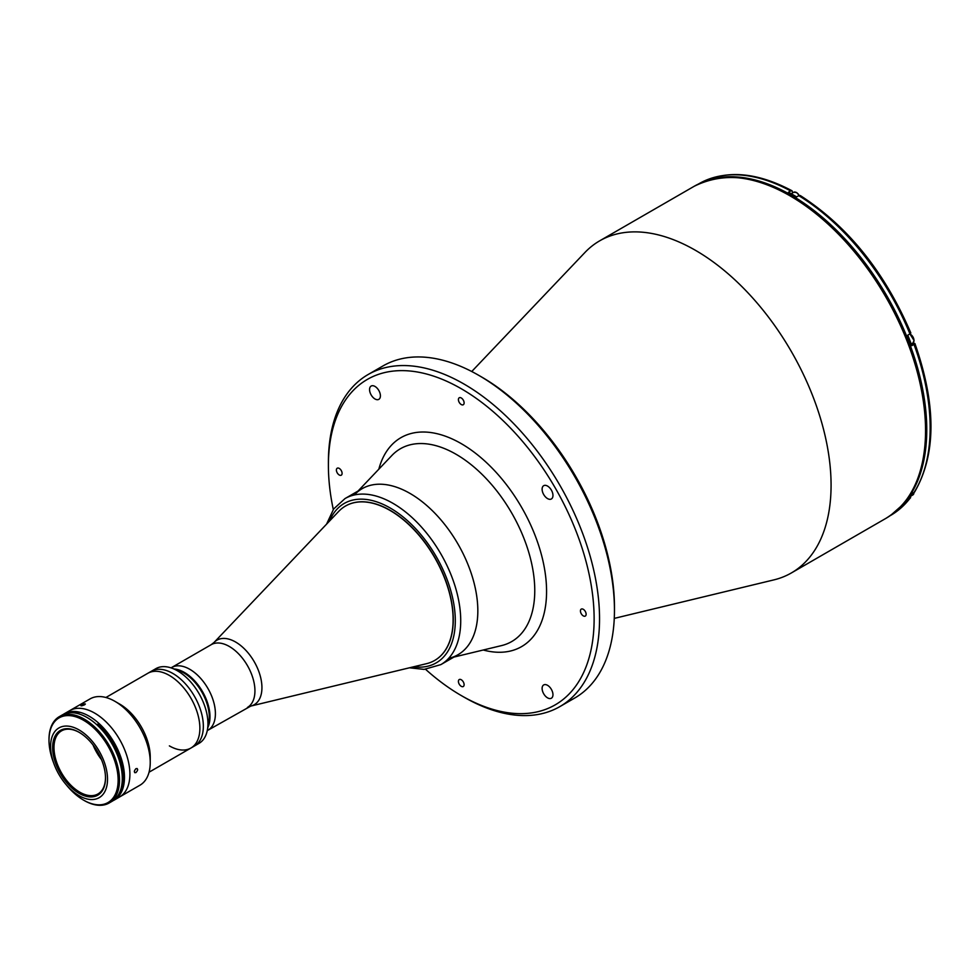 <?xml version="1.0" encoding="UTF-8"?>
<svg xmlns="http://www.w3.org/2000/svg" width="980" height="980" viewBox="0 0 980 980"><rect width="100%" height="100%" fill="white"/><g stroke="black" fill="none" stroke-linecap="round" stroke-linejoin="round"><path stroke-width="1.47" d="M115.04 799.092A49.662 28.665 60 0 0 97.535 724.318L98.208 723.926A49.662 28.665 60 0 1 114.195 799.827A49.662 28.665 60 0 0 98.208 723.926L98.894 723.534A49.662 28.665 60 0 1 114.06 799.937L114.06 799.937M64.398 713.93L64.398 713.93A49.662 28.665 60 0 1 79.564 712.374L78.89 712.766A49.662 28.665 60 0 0 64.558 713.869A49.662 28.665 60 0 1 78.89 712.766L78.204 713.158A49.662 28.665 60 0 0 65.623 713.514M115.077 799.055A49.662 28.665 60 0 0 97.522 724.33L96.971 724.636A49.662 28.665 60 0 1 119.242 793.347A49.662 28.665 60 0 0 96.971 724.636L96.812 724.735M65.684 713.489A49.662 28.665 60 0 1 78.192 713.17L77.922 713.33A49.662 28.665 60 0 0 67.228 713.097A49.662 28.665 60 0 1 77.922 713.33L77.653 713.489A49.662 28.665 60 0 0 72.704 712.742A49.662 28.665 60 0 1 77.653 713.489L77.579 713.526M105.913 697.49L147.809 673.297A43.145 24.904 60 0 1 169.381 675.441A43.145 24.904 60 0 1 197.556 713.452A43.145 24.904 60 0 1 190.953 748.022A43.145 24.904 60 0 1 169.381 745.89M172.835 673.444A43.145 24.904 60 0 1 201.023 711.456A43.145 24.904 60 0 1 194.407 746.025L199.001 743.367A43.145 24.904 60 0 0 207.331 730.272A43.145 24.904 60 0 0 177.429 670.786A43.145 24.904 60 0 0 171.378 667.992A43.145 24.904 60 0 0 155.869 668.654L151.263 671.312A43.145 24.904 60 0 1 172.835 673.444A43.145 24.904 60 0 1 201.023 711.456A43.145 24.904 60 0 1 194.407 746.025L190.953 748.022A43.145 24.904 60 0 0 197.556 713.452A43.145 24.904 60 0 0 169.381 675.441A43.145 24.904 60 0 0 147.809 673.297L151.263 671.312A43.145 24.904 60 0 1 172.835 673.444M547.538 498.587A7.668 4.422 -120 0 0 551.373 498.967A7.668 4.422 -120 0 0 552.548 492.83A7.668 4.422 -120 0 0 547.538 486.068A7.668 4.422 -120 0 0 543.704 485.688A7.668 4.422 -120 0 0 542.528 491.838A7.668 4.422 -120 0 0 547.538 498.587M547.538 697.846A7.668 4.422 -120 0 0 551.373 698.226A7.668 4.422 -120 0 0 552.548 692.076A7.668 4.422 -120 0 0 547.538 685.314A7.668 4.422 -120 0 0 543.704 684.934A7.668 4.422 -120 0 0 542.528 691.084A7.668 4.422 -120 0 0 547.538 697.846M374.985 398.97A7.668 4.422 -120 0 0 378.819 399.35A7.668 4.422 -120 0 0 379.995 393.201A7.668 4.422 -120 0 0 374.985 386.438A7.668 4.422 -120 0 0 371.151 386.059A7.668 4.422 -120 0 0 369.974 392.208A7.668 4.422 -120 0 0 374.985 398.97M339.252 474.982A4.03 2.328 -120 0 0 341.26 475.19A4.03 2.328 -120 0 0 341.873 471.956A4.03 2.328 -120 0 0 339.252 468.416A4.03 2.328 -120 0 0 337.23 468.207A4.03 2.328 -120 0 0 336.618 471.441A4.03 2.328 -120 0 0 339.252 474.982M461.262 404.544A4.03 2.328 -120 0 0 463.283 404.74A4.03 2.328 -120 0 0 463.895 401.506A4.03 2.328 -120 0 0 461.262 397.966A4.03 2.328 -120 0 0 459.252 397.77A4.03 2.328 -120 0 0 458.628 400.991A4.03 2.328 -120 0 0 461.262 404.544M461.262 686.319A4.03 2.328 -120 0 0 463.283 686.527A4.03 2.328 -120 0 0 463.895 683.293A4.03 2.328 -120 0 0 461.262 679.753A4.03 2.328 -120 0 0 459.252 679.544A4.03 2.328 -120 0 0 458.628 682.778A4.03 2.328 -120 0 0 461.262 686.319M583.284 615.881A4.03 2.328 -120 0 0 585.293 616.077A4.03 2.328 -120 0 0 585.905 612.855A4.03 2.328 -120 0 0 583.284 609.303A4.03 2.328 -120 0 0 581.263 609.107A4.03 2.328 -120 0 0 580.65 612.329A4.03 2.328 -120 0 0 583.284 615.881M425.553 669.291A187.891 108.486 -120 0 0 461.262 695.555A187.891 108.486 -120 0 0 594.125 618.846A187.891 108.486 -120 0 0 461.262 388.729A187.891 108.486 -120 0 0 328.398 465.439A187.891 108.486 -120 0 0 333.286 509.49M463.969 697.123L461.262 695.555L463.981 697.123A191.725 110.691 -120 0 0 463.981 697.123A191.725 110.691 -120 0 0 559.837 706.617A191.725 110.691 -120 0 0 589.225 552.99A191.725 110.691 -120 0 0 463.981 384.025A191.725 110.691 -120 0 0 368.113 374.532A191.725 110.691 -120 0 0 328.398 462.303L328.398 465.439M559.837 706.617L574.758 698.017A191.725 110.691 -120 0 0 614.46 610.246L614.46 607.11A187.891 108.486 -120 0 0 481.596 376.982L478.889 375.426A191.725 110.691 -120 0 0 383.021 365.92L368.113 374.532M449.244 658.205A95.869 55.346 -120 0 0 477.836 610.846A95.869 55.346 -120 0 0 430.612 509.012A95.869 55.346 -120 0 0 354.748 494.52M614.276 618.392L773.918 579.878A191.725 110.691 -120 0 0 791.375 572.945A191.725 110.691 -120 0 0 831.077 485.174A191.725 110.691 -120 0 0 747.385 292.224A191.725 110.691 -120 0 0 599.638 240.86A191.725 110.691 -120 0 0 584.913 252.509L471.735 371.506M481.596 376.982L478.889 375.426A191.725 110.691 -120 0 1 614.46 610.246M893.417 513.287A191.541 110.581 -120 0 0 914.61 358.006A191.541 110.581 -120 0 0 791.326 195.192A191.541 110.581 -120 0 0 702.329 182.317M910.2 332.894L909.93 333.911A191.541 110.581 -120 0 0 798.786 195.657L796.617 196.907A191.541 110.581 -120 0 0 792.551 194.481A191.541 110.581 -120 0 0 788.484 192.203L790.652 190.953A191.541 110.581 -120 0 0 698.948 183.75L698.532 183.983M909.93 333.911L907.762 335.16A191.541 110.581 -120 0 1 911.829 345.646L913.997 344.397L914.267 343.38L912.674 343.515A5.758 3.32 60 0 1 912.123 343.502M798.786 195.657L800.244 195.522C847.872 226.233 884.744 272.06 910.849 333.029M792.685 192.864L792.073 190.806L790.652 190.953M914.916 343.515C936.402 404.985 936.304 454.475 914.634 491.972L911.829 493.834A191.541 110.581 -120 0 1 907.762 499.616L910.469 497.901L910.775 496.137M909.979 496.603L912.87 494.925A5.268 3.05 -120 0 0 913.96 492.597A191.541 110.581 -120 0 0 913.997 344.397L914.267 343.38M390.065 510.458A89.156 51.475 60 0 1 448.313 589.017A89.156 51.475 60 0 1 434.642 660.459A89.156 51.475 60 0 1 426.521 663.681L250.819 706.066A37.277 21.523 60 0 0 260.692 677.707A37.277 21.523 60 0 0 235.58 642.01A37.277 21.523 60 0 0 214.081 642.427L338.639 511.462A89.156 51.475 60 0 1 345.487 506.035A89.156 51.475 60 0 1 390.065 510.458M171.022 667.87L171.659 667.503A36.236 20.923 60 0 1 189.777 669.291A36.236 20.923 60 0 1 213.456 701.227A36.236 20.923 60 0 1 207.907 730.259L250.819 706.066M410.044 493.442A95.869 55.346 60 0 1 472.666 577.918A95.869 55.346 60 0 1 457.979 654.738L440.865 664.611A95.869 55.346 60 0 0 455.565 587.792A95.869 55.346 60 0 0 392.931 503.316A95.869 55.346 60 0 0 345.009 498.575L362.11 488.689A95.869 55.346 60 0 1 410.044 493.442M345.573 505.999A89.156 51.475 60 0 1 390.224 510.36A89.156 51.475 60 0 1 448.485 589.005A89.156 51.475 60 0 1 434.716 660.41M171.378 667.992L178.593 670.467A36.236 20.923 60 0 1 183.677 672.819A36.236 20.923 60 0 1 208.789 722.787L207.331 730.272M184.363 672.427A36.236 20.923 60 0 1 207.919 727.246A36.236 20.923 60 0 0 184.363 672.427A36.236 20.923 60 0 0 174.293 668.997A36.236 20.923 60 0 1 184.363 672.427M247.438 707.438A36.236 20.923 60 0 0 252.987 678.405A36.236 20.923 60 0 0 229.32 646.469A36.236 20.923 60 0 0 211.202 644.681L171.659 667.503A36.236 20.923 60 0 1 189.777 669.291A36.236 20.923 60 0 1 213.456 701.227A36.236 20.923 60 0 1 207.907 730.259L207.258 730.639M135.963 772.571C133.819 772.546 133.819 771.248 135.963 768.651C138.192 768.724 138.192 770.023 135.963 772.571L134.787 772.693M135.963 768.651L137.176 768.541M63.235 714.432A49.845 28.775 60 0 1 64.3 713.771L69.727 710.635A49.845 28.775 60 0 1 94.656 713.097A49.845 28.775 60 0 1 127.216 757.026A49.845 28.775 60 0 1 119.572 796.973L139.907 785.237A49.845 28.775 60 0 0 150.234 762.416A49.845 28.775 60 0 0 114.991 701.361L119.731 704.106A43.145 24.904 60 0 1 150.234 756.94L150.234 762.416M81.683 705.037C84.819 703.64 85.799 703.542 84.611 704.779C81.426 706.078 80.446 706.164 81.683 705.037L80.899 705.747M85.37 704.008L84.611 704.779M64.3 713.771A49.845 28.775 60 0 1 89.229 716.233A49.845 28.775 60 0 1 121.79 760.162A49.845 28.775 60 0 1 114.158 800.109L119.572 796.973A49.845 28.775 60 0 0 127.216 757.026A49.845 28.775 60 0 0 94.656 713.097A49.845 28.775 60 0 0 69.727 710.635L90.062 698.899A49.845 28.775 60 0 1 114.991 701.361L119.731 704.106M100.266 756.83A39.31 22.687 60 0 1 94.84 747.434M114.158 800.109A49.845 28.775 60 0 1 113.031 800.697M79.062 729.929A40.266 23.251 60 0 1 105.362 765.417A40.266 23.251 60 0 1 99.188 797.671A40.266 23.251 60 0 1 79.062 795.687A40.266 23.251 60 0 1 52.761 760.198A40.266 23.251 60 0 1 58.935 727.932A40.266 23.251 60 0 1 79.062 729.929M79.062 793.335A37.387 21.585 60 0 1 52.626 747.544A37.387 21.585 60 0 1 79.062 732.281L79.062 732.281A37.387 21.585 60 0 1 105.497 778.071A37.387 21.585 60 0 1 79.062 793.335M105.497 777.679A36.431 21.033 60 0 1 97.951 793.959A36.431 21.033 60 0 1 79.735 792.159A36.431 21.033 60 0 1 55.946 760.064A36.431 21.033 60 0 1 61.52 730.872A36.431 21.033 60 0 1 79.404 732.477M101.491 759.61A36.431 21.033 60 0 1 93.039 744.971M49 739.851A49.845 28.775 60 0 1 49 739.459A49.845 28.775 60 0 1 59.327 716.637A49.845 28.775 60 0 1 84.243 719.112A49.845 28.775 60 0 1 116.816 763.04A49.845 28.775 60 0 1 109.172 802.988A49.845 28.775 60 0 1 84.243 800.513L83.57 800.121A48.89 28.224 60 0 1 66.469 785.029M59.327 716.637L62.12 715.033A49.845 28.775 60 0 1 87.036 717.495A49.845 28.775 60 0 1 119.609 761.423A49.845 28.775 60 0 1 111.965 801.37L109.172 802.988M53.52 762.599A48.89 28.224 60 0 1 49 740.243A48.89 28.224 60 0 1 83.57 720.288A48.89 28.224 60 0 1 118.139 780.166A48.89 28.224 60 0 1 83.57 800.121L84.243 800.513M97.253 724.49A49.662 28.665 60 0 1 116.191 797.916A49.662 28.665 60 0 0 97.253 724.49M799.092 195.498A5.268 3.05 -120 0 0 796.348 192.533A5.268 3.05 -120 0 0 793.714 192.264L796.544 192.509L799.239 195.449M796.617 192.68A4.888 2.817 60 0 1 799.178 195.473M911.229 344.029L912.87 343.074A5.268 3.05 -120 0 0 913.96 340.66A5.268 3.05 -120 0 0 909.795 333.984M910.371 334.29A4.888 2.817 60 0 1 913.96 340.354M358.055 491.029L391.841 455.516A111.316 64.264 60 0 1 456.055 454.267A111.316 64.264 60 0 1 534.762 590.597A111.316 64.264 60 0 1 501.576 645.587L453.924 657.078M483.226 650.01A120.638 69.654 -120 0 0 545.848 578.188A120.638 69.654 -120 0 0 461.262 443.634A120.638 69.654 -120 0 0 378.831 469.187M694.11 186.323C733.322 166.943 778.353 179.573 829.202 224.187C885.491 274.768 927.007 362.784 926.112 429.853C925.635 472.642 912.209 502.164 885.834 518.408A191.725 110.691 -120 0 0 925.549 430.637A191.725 110.691 -120 0 0 841.857 237.687A191.725 110.691 -120 0 0 694.11 186.323L599.638 240.86M911.327 344.299L912.674 343.515M910.469 497.901L890.489 515.505A191.541 110.581 -120 0 0 909.93 498.367M329.513 521.054A92.034 53.128 60 0 1 390.224 508.02A92.034 53.128 60 0 1 454.193 606.326A92.034 53.128 60 0 1 413.658 666.792M791.203 193.721L793.714 192.264M912.87 494.925L914.071 492.536M912.87 343.074L914.071 340.513L909.893 333.923M885.834 518.408L791.375 572.945M698.948 183.75C725.286 169.491 756.315 171.843 792.073 190.806M211.202 644.681L214.081 642.427M409.505 667.797L424.132 669.389L440.865 664.611M326.573 524.141L333.653 508.975L345.009 498.575M149.046 772.216L190.953 748.022M49 740.243L49 739.459"/></g></svg>
